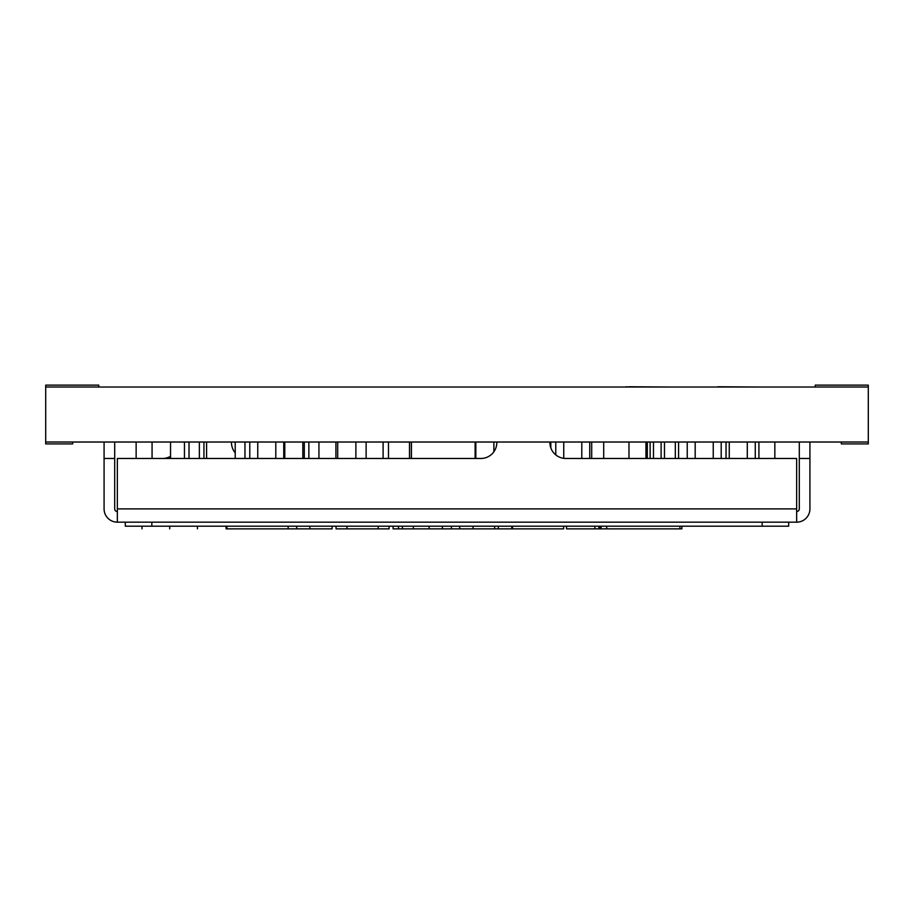<?xml version="1.0" encoding="UTF-8"?>
<svg xmlns="http://www.w3.org/2000/svg" width="914" height="914" viewBox="0 0 914 914"><rect width="100%" height="100%" fill="white"/><g stroke="black" fill="none" stroke-linecap="round" stroke-linejoin="round"><path stroke-width="1.37" d="M774.844 458.474L774.844 442.022M758.917 458.474L758.917 442.022M189.015 458.474L189.015 442.022L189.027 458.474M184.457 458.474L184.457 442.022M170.541 442.022L170.541 458.474M203.936 458.474L203.936 442.022M199.366 458.474L199.366 442.022L199.366 458.474M235.218 458.474L235.218 442.022M244.963 442.022L244.963 458.474M335.929 458.474L335.929 442.022M318.94 442.022L318.94 458.474L318.94 442.022M335.918 458.474L335.918 442.022M409.506 458.474L409.506 442.022M388.484 458.474L388.484 442.022M355.889 458.474L355.889 442.022M695.188 458.474L695.188 442.022L695.188 458.474M687.237 458.474L687.237 442.022M721.203 458.474L721.203 442.022M713.24 458.474L713.24 442.022L713.24 458.474M589.747 458.474L589.747 442.022M581.795 458.474L581.795 442.022L581.795 458.474M563.744 458.348L563.744 442.022L563.744 458.348M555.781 454.921L555.781 442.022M283.751 458.474L283.751 442.022M275.8 458.474L275.8 442.022L275.8 458.474M257.748 458.474L257.748 442.022L257.748 458.474M249.785 458.474L249.785 442.022M591.701 458.474L591.701 442.022M603.708 442.022L603.708 458.474M726.036 442.022L726.036 458.474M308.863 442.022L308.863 458.474L308.863 442.022M304.293 458.474L304.293 442.022M337.689 442.022L337.689 458.474M206.598 442.022L206.598 458.474M647.318 458.474L647.318 442.022M647.306 458.474L647.306 442.022M411.357 442.022L411.357 458.474L411.357 442.022M550.822 447.929L550.822 442.022L550.822 447.929M302.831 458.474L302.831 442.022L302.831 458.474M284.78 458.474L284.78 442.022L284.78 458.474M475.84 458.474L475.84 442.022L475.84 458.474M493.88 442.022L493.88 451.767L493.88 442.022M675.32 458.474L675.32 442.022M645.97 458.474L645.97 442.022L645.958 458.474M628.981 442.022L628.981 458.474L628.981 442.022M383.103 458.474L383.103 442.022M366.126 442.022L366.126 458.474L366.126 442.022M729.258 458.474L729.258 442.022L729.258 458.474M755.261 458.474L755.261 442.022M747.298 458.474L747.298 442.022L747.298 458.474M653.487 458.474L653.487 442.022L653.487 458.474M661.119 442.022L661.119 458.474L661.119 442.022M650.128 442.022L650.128 458.474M664.478 442.022L664.478 458.474M475.12 458.474L475.12 442.022M411.437 458.474L411.437 442.022M678.588 458.474L678.588 442.022M152.067 458.474L152.067 442.022M136.14 458.474L136.14 442.022M98.769 387.022L98.769 385.137L45.7 385.137L45.7 442.022L868.3 442.022L868.3 385.137L815.231 385.137L815.231 387.022M868.3 442.022L868.3 443.918L841.337 443.918L841.337 442.022M45.7 387.022L868.3 387.022M45.7 442.022L45.7 443.918L72.663 443.918L72.663 442.022M780.727 442.022L828.495 442.022M85.505 442.022L133.273 442.022M624.89 387.022L626.216 387.022M626.216 386.759L628.866 387.022M628.866 386.759L671.173 387.022M715.205 387.022L717.856 387.022M717.856 386.759L760.939 387.022M496.816 442.022L496.816 442.559A15.926 15.926 0 0 1 480.901 458.474L117.346 458.474L117.346 522.168L796.654 522.168L796.654 458.474L565.812 458.474A15.926 15.926 0 0 1 549.897 442.559L549.897 442.022M117.346 522.168A13.264 13.264 0 0 1 104.082 508.892L104.082 442.559M809.918 442.559L809.918 508.892A13.264 13.264 0 0 1 796.654 522.168M117.346 511.543A2.651 2.651 0 0 1 114.696 508.892L114.696 458.474L104.082 458.474M809.918 458.474L799.304 458.474L799.304 508.892A2.651 2.651 0 0 1 796.654 511.543M114.696 442.559L114.696 458.474M235.218 452.83A15.926 15.926 0 0 1 231.471 442.559L231.471 442.022M170.541 456.28A15.926 15.926 0 0 1 162.475 458.474M799.304 458.474L799.304 442.559M762.162 522.168L762.162 526.201L151.838 526.201L151.838 522.168M762.162 526.201L788.691 526.201L788.691 522.168M125.309 522.168L125.309 526.201L151.838 526.201M563.641 526.201L563.641 528.863L459.651 528.863L459.651 526.201M459.651 528.863L451.39 528.863L451.39 526.201M451.39 528.863L393.089 528.863L393.089 526.201M398.458 528.863L398.458 526.201M594.888 526.201L594.888 528.863L566.497 528.863L566.497 526.201M606.679 526.201L606.679 528.863L600.818 528.863L600.818 526.201M680.953 528.863L679.913 528.863L679.913 526.201M679.913 528.863L606.679 528.863M598.899 526.201L598.899 528.863L600.818 528.863M599.424 528.863L599.424 526.201M512.537 528.863L512.537 526.201M598.899 528.863L594.888 528.863M511.714 526.201L511.806 528.863M473.086 528.863L473.086 526.201M459.742 528.863L459.742 526.201M494.634 528.863L494.634 526.201M498.336 528.863L498.336 526.201M332.113 526.201L332.113 528.863L309.88 528.863L309.88 526.201M309.88 528.863L296.707 528.863L296.707 526.201M296.707 528.863L288.161 528.863L288.161 526.201M226.089 526.201L226.089 528.863L226.9 528.863L226.9 526.201M288.161 528.863L226.9 528.863M389.113 526.201L389.113 528.863C394.414 528.863 394.414 528.863 389.113 528.863L336.055 528.863C330.799 528.863 330.799 528.863 336.055 528.863L336.055 526.201M169.718 528.863C133.97 528.863 133.97 528.863 169.718 528.863C205.479 528.863 205.479 528.863 169.718 528.863L169.718 526.201M796.654 508.892L117.346 508.892M442.399 528.863L442.399 526.201M429.112 528.863L429.112 526.201M413.345 528.863L413.345 526.201M402.4 528.863L402.4 526.201M600.521 526.201L600.521 528.863M601.104 528.863L601.104 526.201M378.202 528.863L378.202 526.201M346.966 528.863L346.966 526.201M681.878 526.201L681.878 528.863M142.013 526.201L142.013 528.863M197.435 526.201L197.435 528.863"/></g></svg>
